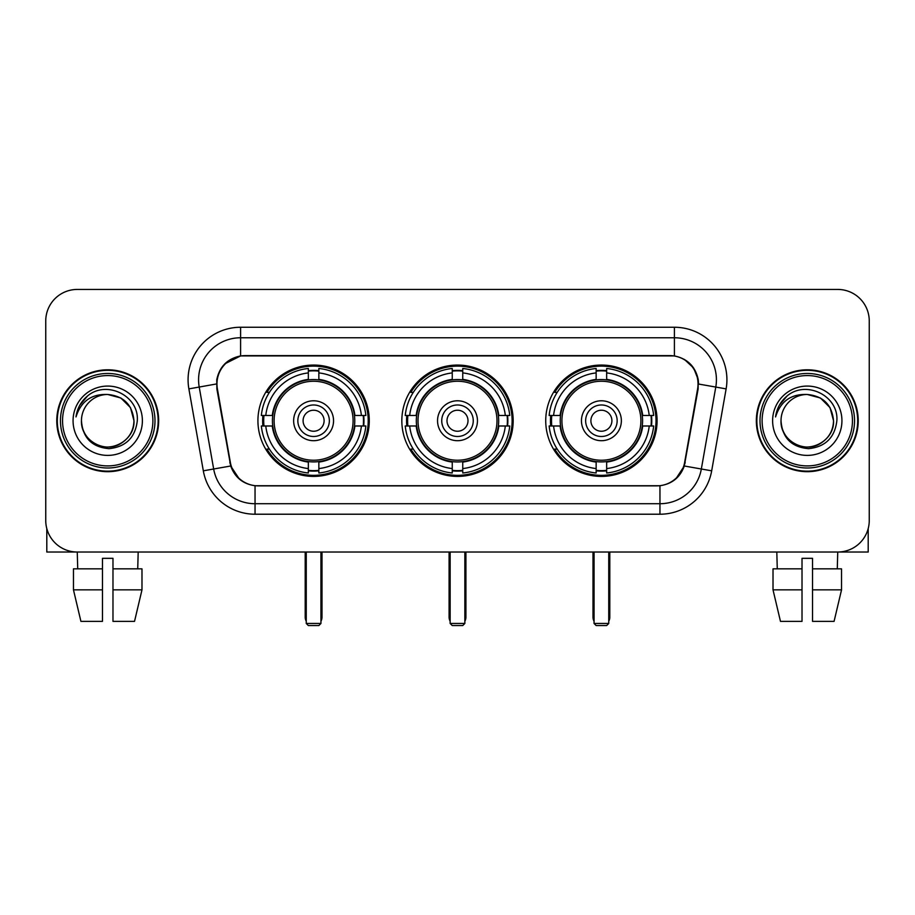 <?xml version="1.0" encoding="UTF-8"?>
<svg xmlns="http://www.w3.org/2000/svg" width="915" height="915" viewBox="0 0 915 915"><rect width="100%" height="100%" fill="white"/><g stroke="black" fill="none" stroke-linecap="round" stroke-linejoin="round"><path stroke-width="1.37" d="M401.834 420.74A55.666 55.666 0 0 0 457.5 476.406A55.666 55.666 0 0 0 513.166 420.74A55.666 55.666 0 0 0 457.5 365.062A55.666 55.666 0 0 0 401.834 420.74M545.729 420.74A55.666 55.666 0 0 0 601.407 476.406A55.666 55.666 0 0 0 657.073 420.74A55.666 55.666 0 0 0 601.407 365.062A55.666 55.666 0 0 0 545.729 420.74M257.927 420.74A55.666 55.666 0 0 0 313.593 476.406A55.666 55.666 0 0 0 369.271 420.74A55.666 55.666 0 0 0 313.593 365.062A55.666 55.666 0 0 0 257.927 420.74M216.958 383.968A28.365 28.365 0 0 0 217.393 388.898L230.363 462.43A28.365 28.365 0 0 0 258.293 485.865L656.707 485.865A28.365 28.365 0 0 0 684.637 462.43L697.607 388.898A28.365 28.365 0 0 0 669.677 355.615L245.323 355.615A28.365 28.365 0 0 0 216.958 383.968M262.925 425.99A50.943 50.943 0 0 1 262.925 415.49M550.727 425.99A50.943 50.943 0 0 1 550.727 415.49M406.832 425.99A50.943 50.943 0 0 1 406.832 415.49M56.776 420.74A50.943 50.943 0 0 0 107.718 471.683A50.943 50.943 0 0 0 158.661 420.74A50.943 50.943 0 0 0 107.718 369.797A50.943 50.943 0 0 0 56.776 420.74M756.339 420.74A50.943 50.943 0 0 0 807.282 471.683A50.943 50.943 0 0 0 858.224 420.74A50.943 50.943 0 0 0 807.282 369.797A50.943 50.943 0 0 0 756.339 420.74M216.752 379.771C219.474 366.629 227.423 358.68 240.599 355.924L674.401 355.924C687.565 358.669 695.514 366.618 698.248 379.771L698.134 388.898L684.294 465.998C680.154 477.413 672.033 484.001 659.955 485.728L255.045 485.728C242.99 484.024 234.881 477.436 230.706 465.998L216.866 388.898L216.752 379.771M224.804 363.85L240.599 355.924L240.599 337.761L674.401 337.761A42.01 42.01 0 0 1 715.782 387.068L701.336 468.995A42.01 42.01 0 0 1 659.955 503.719L255.045 503.719A42.01 42.01 0 0 1 213.664 468.995L199.218 387.068A42.01 42.01 0 0 1 240.599 337.761L240.599 327.25L674.401 327.25L674.401 355.924M684.386 359.412L693.65 368.036L698.248 379.771L698.568 384.037L726.121 388.886L711.676 470.825A52.521 52.521 0 0 1 659.955 514.219L255.045 514.219A52.521 52.521 0 0 1 203.324 470.825L188.879 388.886A52.521 52.521 0 0 1 240.599 327.25M257.767 485.865L255.045 485.728L255.045 514.219M659.955 514.219L659.955 485.728L657.233 485.865M711.676 470.825L684.294 465.998L675.819 478.922M239.364 479.083L230.706 465.998L203.324 470.825M685.163 462.43L684.992 463.322M230.008 463.322L229.837 462.43M188.879 388.886L216.432 383.968M869.25 320.948A31.51 31.51 0 0 0 837.74 289.437L77.26 289.437A31.51 31.51 0 0 0 45.75 320.948L45.75 520.521A31.51 31.51 0 0 0 77.26 552.031L837.74 552.031A31.51 31.51 0 0 0 869.25 520.521L869.25 320.948L869.25 520.521M45.75 320.948L45.75 520.521M837.74 289.437L77.26 289.437M77.718 568.844L77.26 552.031L837.74 552.031L837.282 568.844M46.802 528.596L46.802 552.031L168.646 552.031M73.463 568.844L73.463 589.843L80.92 621.365L73.463 589.843L73.463 568.844L102.469 568.844L102.469 558.333L112.98 558.333L112.98 568.844L141.985 568.844L141.985 589.843L134.528 621.365L141.985 589.843L112.98 589.843L112.98 568.844M138.188 552.031L137.73 568.844M102.469 568.844L102.469 621.365L80.92 621.365M73.463 589.843L102.469 589.843M134.528 621.365L112.98 621.365L112.98 589.843M152.885 420.74A45.167 45.167 0 0 0 107.718 375.573A45.167 45.167 0 0 0 62.552 420.74A45.167 45.167 0 0 0 107.718 465.907A45.167 45.167 0 0 0 152.885 420.74M154.99 420.74A47.271 47.271 0 0 0 107.718 373.469A47.271 47.271 0 0 0 60.459 420.74A47.271 47.271 0 0 0 107.718 468A47.271 47.271 0 0 0 154.99 420.74M158.146 420.74A50.416 50.416 0 0 0 107.718 370.323A50.416 50.416 0 0 0 57.302 420.74A50.416 50.416 0 0 0 107.718 471.156A50.416 50.416 0 0 0 158.146 420.74M133.979 420.74C132.423 404.785 123.674 396.035 107.718 394.479L120.849 397.991L130.468 407.61L133.979 420.74L130.468 407.61L120.849 397.991L107.718 394.479L120.849 397.991L130.468 407.61L133.979 420.74L130.468 407.61L120.849 397.991L107.718 394.479L120.849 397.991L130.468 407.61L133.979 420.74C134.882 440.149 110.955 453.966 94.588 443.478C86.193 438.216 81.812 430.633 81.458 420.74C82.716 437.862 91.912 447.172 109.057 448.67C125.87 446.863 135.294 437.553 137.296 420.74C139.252 395.726 106.472 379.828 87.588 395.932C81 401.445 77.146 408.433 76.002 416.92C80.966 401.273 91.534 393.793 107.718 394.479L120.849 397.991L130.468 407.61L133.979 420.74C134.882 440.149 110.955 453.966 94.588 443.478C86.193 438.216 81.812 430.633 81.458 420.74C80.566 440.149 104.482 453.966 120.849 443.478C129.255 438.216 133.624 430.633 133.979 420.74C133.624 430.633 129.255 438.216 120.849 443.478C104.482 453.966 80.566 440.149 81.458 420.74C81.812 430.633 86.193 438.216 94.588 443.478C110.955 453.966 134.882 440.149 133.979 420.74C134.882 440.149 110.955 453.966 94.588 443.478C86.193 438.216 81.812 430.633 81.458 420.74C81.812 430.633 86.193 438.216 94.588 443.478C110.955 453.966 134.882 440.149 133.979 420.74C133.624 430.633 129.255 438.216 120.849 443.478C104.482 453.966 80.566 440.149 81.458 420.74C80.566 440.149 104.482 453.966 120.849 443.478C129.255 438.216 133.624 430.633 133.979 420.74C133.624 430.633 129.255 438.216 120.849 443.478C104.482 453.966 80.566 440.149 81.458 420.74C81.812 430.633 86.193 438.216 94.588 443.478C110.955 453.966 134.882 440.149 133.979 420.74C133.624 430.633 129.255 438.216 120.849 443.478C104.482 453.966 80.566 440.149 81.458 420.74C81.812 430.633 86.193 438.216 94.588 443.478C110.955 453.966 134.882 440.149 133.979 420.74C134.882 440.149 110.955 453.966 94.588 443.478C86.193 438.216 81.812 430.633 81.458 420.74A26.261 26.261 0 0 1 107.718 394.479L120.849 397.991L130.468 407.61L133.979 420.74C135.031 441.122 108.828 454.663 92.838 442.368M73.063 420.74A34.667 34.667 0 0 0 107.718 455.396A34.667 34.667 0 0 0 142.385 420.74A34.667 34.667 0 0 0 107.718 386.073A34.667 34.667 0 0 0 73.063 420.74M87.577 395.943L79.834 405.151M79.353 406.043L80.051 404.773L79.353 406.043M354.437 425.99A41.175 41.175 0 0 0 318.855 379.897L318.855 379.897A41.175 41.175 0 0 0 272.762 425.99A41.175 41.175 0 0 0 354.437 425.99L354.437 425.99A41.175 41.175 0 0 1 318.855 461.572L318.855 468.56A48.106 48.106 0 0 0 361.414 425.99L365.851 425.99A52.521 52.521 0 0 1 318.855 472.998L318.855 468.56M263.978 425.99A49.89 49.89 0 0 1 263.978 415.49M318.855 371.124A49.89 49.89 0 0 0 308.344 371.124M363.209 415.49A49.89 49.89 0 0 1 363.209 425.99M361.414 415.49L365.851 415.49A52.521 52.521 0 0 0 318.855 368.482L318.855 379.405A41.667 41.667 0 0 1 354.928 415.49L361.414 415.49A48.106 48.106 0 0 0 318.855 372.92M265.773 425.99L261.347 425.99A52.521 52.521 0 0 0 308.344 472.998L308.344 462.075A41.667 41.667 0 0 1 272.258 425.99L265.773 425.99A48.106 48.106 0 0 0 308.344 468.56M361.414 425.99L354.928 425.99A41.667 41.667 0 0 1 318.855 462.075L318.855 461.572M272.762 425.99L272.762 425.99A41.175 41.175 0 0 0 308.344 461.572M318.855 470.356A49.89 49.89 0 0 1 308.344 470.356M308.344 372.92L308.344 368.482A52.521 52.521 0 0 0 261.347 415.49L272.258 415.49A41.667 41.667 0 0 1 308.344 379.405L308.344 372.92A48.106 48.106 0 0 0 265.773 415.49M353.087 420.74A39.494 39.494 0 0 1 313.593 460.234A39.494 39.494 0 0 1 274.1 420.74A39.494 39.494 0 0 1 313.593 381.246A39.494 39.494 0 0 1 353.087 420.74M333.552 420.74A19.958 19.958 0 0 0 313.593 400.781A19.958 19.958 0 0 0 293.635 420.74A19.958 19.958 0 0 0 313.593 440.698A19.958 19.958 0 0 0 333.552 420.74M329.354 420.74A15.761 15.761 0 0 0 313.593 404.979A15.761 15.761 0 0 0 297.844 420.74A15.761 15.761 0 0 0 313.593 436.489A15.761 15.761 0 0 0 329.354 420.74M324.104 420.74A10.5 10.5 0 0 1 313.593 431.24A10.5 10.5 0 0 1 303.094 420.74A10.5 10.5 0 0 1 313.593 410.229A10.5 10.5 0 0 1 324.104 420.74A10.5 10.5 0 0 1 313.593 431.24A10.5 10.5 0 0 1 303.094 420.74A10.5 10.5 0 0 1 313.593 410.229A10.5 10.5 0 0 1 324.104 420.74M269.399 392.375L266.917 392.375A54.626 54.626 0 0 1 368.219 420.74A54.626 54.626 0 0 1 266.917 449.093L269.399 449.093M306.25 552.031L306.25 623.458L320.948 623.458L320.948 552.031M306.25 623.458L308.344 625.563L318.855 625.563L320.948 623.458M498.343 425.99A41.175 41.175 0 0 0 462.75 379.897L462.75 379.897A41.175 41.175 0 0 0 416.657 425.99A41.175 41.175 0 0 0 498.343 425.99L498.343 425.99A41.175 41.175 0 0 1 462.75 461.572L462.75 468.56A48.106 48.106 0 0 0 505.32 425.99L509.758 425.99A52.521 52.521 0 0 1 462.75 472.998L462.75 468.56M407.884 425.99A49.89 49.89 0 0 1 407.884 415.49M462.75 371.124A49.89 49.89 0 0 0 452.25 371.124M507.116 415.49A49.89 49.89 0 0 1 507.116 425.99M505.32 415.49L509.758 415.49A52.521 52.521 0 0 0 462.75 368.482L462.75 379.405A41.667 41.667 0 0 1 498.835 415.49L505.32 415.49A48.106 48.106 0 0 0 462.75 372.92M409.68 425.99L405.242 425.99A52.521 52.521 0 0 0 452.25 472.998L452.25 462.075A41.667 41.667 0 0 1 416.165 425.99L409.68 425.99A48.106 48.106 0 0 0 452.25 468.56M505.32 425.99L498.835 425.99A41.667 41.667 0 0 1 462.75 462.075L462.75 461.572M416.657 425.99L416.657 425.99A41.175 41.175 0 0 0 452.25 461.572M462.75 470.356A49.89 49.89 0 0 1 452.25 470.356M452.25 372.92L452.25 368.482A52.521 52.521 0 0 0 405.242 415.49L416.165 415.49A41.667 41.667 0 0 1 452.25 379.405L452.25 372.92A48.106 48.106 0 0 0 409.68 415.49M496.994 420.74A39.494 39.494 0 0 1 457.5 460.234A39.494 39.494 0 0 1 418.006 420.74A39.494 39.494 0 0 1 457.5 381.246A39.494 39.494 0 0 1 496.994 420.74M477.458 420.74A19.958 19.958 0 0 0 457.5 400.781A19.958 19.958 0 0 0 437.542 420.74A19.958 19.958 0 0 0 457.5 440.698A19.958 19.958 0 0 0 477.458 420.74M473.261 420.74A15.761 15.761 0 0 0 457.5 404.979A15.761 15.761 0 0 0 441.739 420.74A15.761 15.761 0 0 0 457.5 436.489A15.761 15.761 0 0 0 473.261 420.74M468 420.74A10.5 10.5 0 0 1 457.5 431.24A10.5 10.5 0 0 1 447 420.74A10.5 10.5 0 0 1 457.5 410.229A10.5 10.5 0 0 1 468 420.74A10.5 10.5 0 0 1 457.5 431.24A10.5 10.5 0 0 1 447 420.74A10.5 10.5 0 0 1 457.5 410.229A10.5 10.5 0 0 1 468 420.74M413.294 392.375L410.824 392.375A54.626 54.626 0 0 1 512.125 420.74A54.626 54.626 0 0 1 410.824 449.093L413.294 449.093M450.146 552.031L450.146 623.458L464.854 623.458L464.854 552.031M450.146 623.458L452.25 625.563L462.75 625.563L464.854 623.458M642.239 425.99A41.175 41.175 0 0 0 606.656 379.897L606.656 379.897A41.175 41.175 0 0 0 560.563 425.99A41.175 41.175 0 0 0 642.239 425.99L642.239 425.99A41.175 41.175 0 0 1 606.656 461.572L606.656 468.56A48.106 48.106 0 0 0 649.227 425.99L653.653 425.99A52.521 52.521 0 0 1 606.656 472.998L606.656 468.56M551.791 425.99A49.89 49.89 0 0 1 551.791 415.49M606.656 371.124A49.89 49.89 0 0 0 596.145 371.124M651.023 415.49A49.89 49.89 0 0 1 651.023 425.99M649.227 415.49L653.653 415.49A52.521 52.521 0 0 0 606.656 368.482L606.656 379.405A41.667 41.667 0 0 1 642.742 415.49L649.227 415.49A48.106 48.106 0 0 0 606.656 372.92M553.586 425.99L549.149 425.99A52.521 52.521 0 0 0 596.145 472.998L596.145 462.075A41.667 41.667 0 0 1 560.072 425.99L553.586 425.99A48.106 48.106 0 0 0 596.145 468.56M649.227 425.99L642.742 425.99A41.667 41.667 0 0 1 606.656 462.075L606.656 461.572M560.563 425.99L560.563 425.99A41.175 41.175 0 0 0 596.145 461.572M606.656 470.356A49.89 49.89 0 0 1 596.145 470.356M596.145 372.92L596.145 368.482A52.521 52.521 0 0 0 549.149 415.49L560.072 415.49A41.667 41.667 0 0 1 596.145 379.405L596.145 372.92A48.106 48.106 0 0 0 553.586 415.49M640.9 420.74A39.494 39.494 0 0 1 601.407 460.234A39.494 39.494 0 0 1 561.913 420.74A39.494 39.494 0 0 1 601.407 381.246A39.494 39.494 0 0 1 640.9 420.74M621.365 420.74A19.958 19.958 0 0 0 601.407 400.781A19.958 19.958 0 0 0 581.448 420.74A19.958 19.958 0 0 0 601.407 440.698A19.958 19.958 0 0 0 621.365 420.74M617.156 420.74A15.761 15.761 0 0 0 601.407 404.979A15.761 15.761 0 0 0 585.646 420.74A15.761 15.761 0 0 0 601.407 436.489A15.761 15.761 0 0 0 617.156 420.74M611.906 420.74A10.5 10.5 0 0 1 601.407 431.24A10.5 10.5 0 0 1 590.896 420.74A10.5 10.5 0 0 1 601.407 410.229A10.5 10.5 0 0 1 611.906 420.74A10.5 10.5 0 0 1 601.407 431.24A10.5 10.5 0 0 1 590.896 420.74A10.5 10.5 0 0 1 601.407 410.229A10.5 10.5 0 0 1 611.906 420.74M557.201 392.375L554.719 392.375A54.626 54.626 0 0 1 656.021 420.74A54.626 54.626 0 0 1 554.719 449.093L557.201 449.093M594.052 552.031L594.052 623.458L608.75 623.458L608.75 552.031M594.052 623.458L596.145 625.563L606.656 625.563L608.75 623.458M868.198 528.596L868.198 552.031L746.354 552.031M802.02 568.844L802.02 589.843L773.015 589.843L780.472 621.365L773.015 589.843L773.015 568.844L802.02 568.844L802.02 558.333L812.531 558.333L812.531 568.844L841.537 568.844L841.537 589.843L834.08 621.365L841.537 589.843L812.531 589.843L812.531 568.844L812.531 621.365L834.08 621.365M802.02 589.843L802.02 621.365L780.472 621.365M776.812 552.031L777.27 568.844M852.448 420.74A45.167 45.167 0 0 0 807.282 375.573A45.167 45.167 0 0 0 762.115 420.74A45.167 45.167 0 0 0 807.282 465.907A45.167 45.167 0 0 0 852.448 420.74M854.541 420.74A47.271 47.271 0 0 0 807.282 373.469A47.271 47.271 0 0 0 760.01 420.74A47.271 47.271 0 0 0 807.282 468A47.271 47.271 0 0 0 854.541 420.74M857.698 420.74A50.416 50.416 0 0 0 807.282 370.323A50.416 50.416 0 0 0 756.854 420.74A50.416 50.416 0 0 0 807.282 471.156A50.416 50.416 0 0 0 857.698 420.74M781.021 420.74A26.261 26.261 0 0 1 807.282 394.479L820.412 397.991L830.019 407.61L833.542 420.74L830.019 407.61L820.412 397.991L807.282 394.479L820.412 397.991L830.019 407.61L833.542 420.74L830.019 407.61L820.412 397.991L807.282 394.479L820.412 397.991L830.019 407.61L833.542 420.74L830.019 407.61L820.412 397.991L807.282 394.479L820.412 397.991L830.019 407.61L833.542 420.74C834.434 440.149 810.518 453.966 794.151 443.478C785.745 438.216 781.376 430.633 781.021 420.74C782.279 437.862 791.475 447.172 808.608 448.67C825.433 446.863 834.846 437.553 836.859 420.74C838.803 395.726 806.035 379.828 787.14 395.932C780.552 401.445 776.698 408.433 775.565 416.92C780.518 401.273 791.086 393.793 807.282 394.479L820.412 397.991L830.019 407.61L833.542 420.74C834.434 440.149 810.518 453.966 794.151 443.478C785.745 438.216 781.376 430.633 781.021 420.74C781.376 430.633 785.745 438.216 794.151 443.478C810.518 453.966 834.434 440.149 833.542 420.74C834.434 440.149 810.518 453.966 794.151 443.478C785.745 438.216 781.376 430.633 781.021 420.74C781.376 430.633 785.745 438.216 794.151 443.478C810.518 453.966 834.434 440.149 833.542 420.74C833.188 430.633 828.807 438.216 820.412 443.478C804.045 453.966 780.118 440.149 781.021 420.74C780.118 440.149 804.045 453.966 820.412 443.478C828.807 438.216 833.188 430.633 833.542 420.74C834.434 440.149 810.518 453.966 794.151 443.478C785.745 438.216 781.376 430.633 781.021 420.74C780.118 440.149 804.045 453.966 820.412 443.478C828.807 438.216 833.188 430.633 833.542 420.74C834.434 440.149 810.518 453.966 794.151 443.478C785.745 438.216 781.376 430.633 781.021 420.74C781.376 430.633 785.745 438.216 794.151 443.478C810.518 453.966 834.434 440.149 833.542 420.74C834.594 441.122 808.38 454.663 792.39 442.368M807.282 394.479C823.226 396.035 831.975 404.785 833.542 420.74M772.615 420.74A34.667 34.667 0 0 0 807.282 455.396A34.667 34.667 0 0 0 841.937 420.74A34.667 34.667 0 0 0 807.282 386.073A34.667 34.667 0 0 0 772.615 420.74M787.129 395.943L779.386 405.151M778.917 406.043L779.603 404.773M674.401 327.25A52.521 52.521 0 0 1 726.121 388.886M199.218 387.068A42.01 42.01 0 0 1 198.578 379.771M305.198 552.031L305.198 617.156L306.25 617.156M313.593 431.24A10.5 10.5 0 0 1 303.094 420.74A10.5 10.5 0 0 1 313.593 410.229M320.948 617.156L322 617.156L322 552.031M308.344 470.825A50.359 50.359 0 0 0 318.855 470.825M363.69 425.99A50.359 50.359 0 0 0 363.69 415.49M318.855 370.644A50.359 50.359 0 0 0 308.344 370.644M449.093 552.031L449.093 617.156L450.146 617.156M457.5 431.24A10.5 10.5 0 0 1 447 420.74A10.5 10.5 0 0 1 457.5 410.229M464.854 617.156L465.907 617.156L465.907 552.031M452.25 470.825A50.359 50.359 0 0 0 462.75 470.825M507.585 425.99A50.359 50.359 0 0 0 507.585 415.49M462.75 370.644A50.359 50.359 0 0 0 452.25 370.644M593 552.031L593 617.156L594.052 617.156M601.407 431.24A10.5 10.5 0 0 1 590.896 420.74A10.5 10.5 0 0 1 601.407 410.229M608.75 617.156L609.802 617.156L609.802 552.031M596.145 470.825A50.359 50.359 0 0 0 606.656 470.825M651.491 425.99A50.359 50.359 0 0 0 651.491 415.49M606.656 370.644A50.359 50.359 0 0 0 596.145 370.644M305.198 617.156A8.407 8.407 0 0 0 306.25 621.228M320.948 621.228A8.407 8.407 0 0 0 322 617.156M449.093 617.156A8.407 8.407 0 0 0 450.146 621.228M464.854 621.228A8.407 8.407 0 0 0 465.907 617.156M593 617.156A8.407 8.407 0 0 0 594.052 621.228M608.75 621.228A8.407 8.407 0 0 0 609.802 617.156"/></g></svg>
